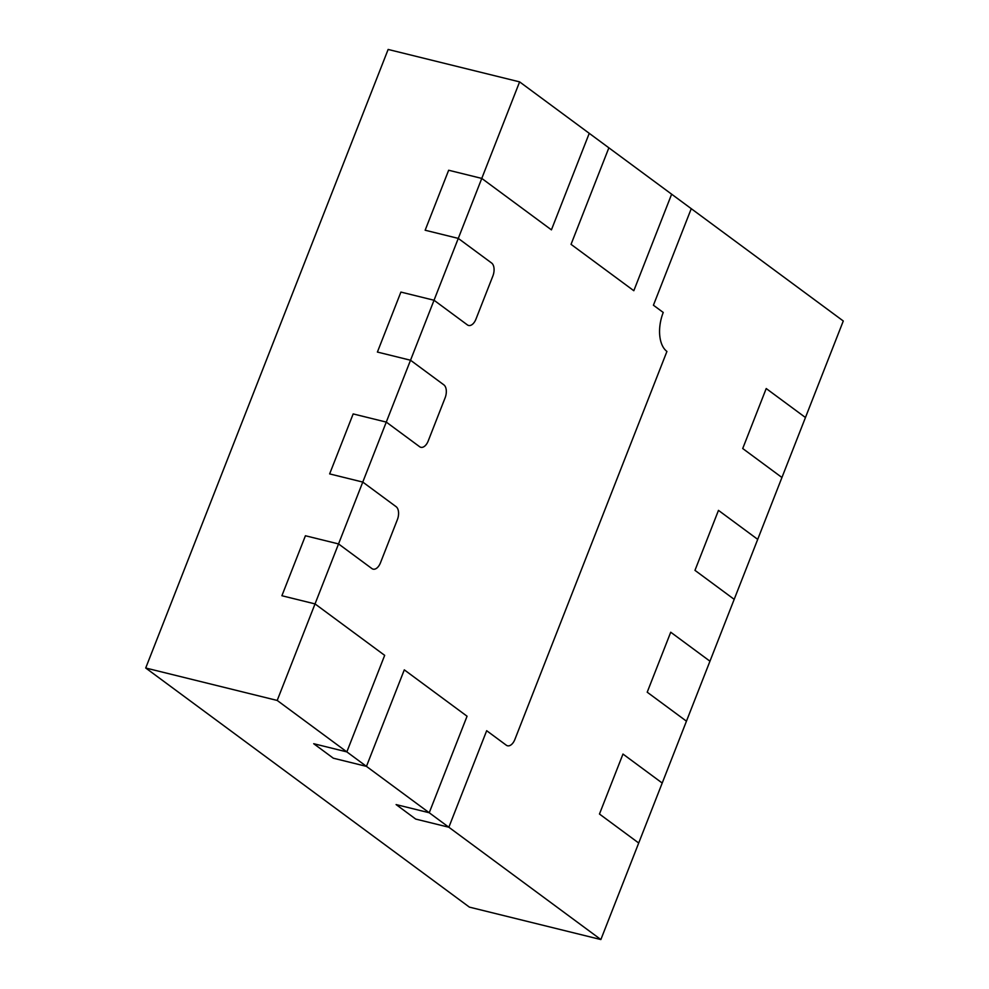 <?xml version="1.0" encoding="UTF-8"?>
<svg xmlns="http://www.w3.org/2000/svg" width="989" height="989" viewBox="0 0 989 989"><rect width="100%" height="100%" fill="white"/><g stroke="black" fill="none" stroke-linecap="round" stroke-linejoin="round"><path stroke-width="1.48" d="M600.867 939.55L448.845 827.237L486.675 730.71L506.294 745.199A10.249 5.786 103.9 0 0 507.505 745.78A10.249 5.786 103.9 0 0 514.873 739.451L666.932 351.441A30.746 17.345 -76.1 0 1 663.236 312.462L653.42 305.218L691.262 208.679L843.283 320.992L805.454 417.519L766.215 388.541L742.714 448.524L781.94 477.502L805.454 417.519L766.215 388.541L742.714 448.524L781.94 477.502L757.71 539.364L718.471 510.373L694.97 570.356L734.197 599.346L757.71 539.364L718.471 510.373L694.97 570.356L734.197 599.346L709.954 661.196L670.727 632.218L647.214 692.201L686.453 721.179L709.954 661.196L670.727 632.218L647.214 692.201L686.453 721.179L662.21 783.041L622.971 754.051L599.47 814.034L638.709 843.011L662.21 783.041L622.971 754.051L599.47 814.034L638.709 843.011L600.867 939.55L469.392 907.123L145.717 668.008L277.204 700.447L346.842 751.887L313.711 743.716L333.33 758.204L313.711 743.716L346.842 751.887L366.449 766.376L333.33 758.204L366.449 766.376L404.291 669.85L467.055 716.221L429.226 812.748L396.107 804.576L415.714 819.077L396.107 804.576L429.226 812.748L448.845 827.237L415.714 819.077L448.845 827.237L486.675 730.71L506.294 745.199A10.249 5.786 103.9 0 0 507.505 745.78A10.249 5.786 103.9 0 0 514.873 739.451L666.932 351.441A30.746 17.345 -76.1 0 1 663.236 312.462L653.42 305.218L691.262 208.679L671.642 194.19L633.813 290.717L571.036 244.345L608.865 147.818L589.246 133.33L551.417 229.856L481.779 178.416L448.66 170.244L425.146 230.227L458.278 238.398L491.62 263.025A10.249 5.786 -76.1 0 1 492.856 276.03L475.956 319.138A10.249 5.786 -76.1 0 1 468.601 325.468A10.249 5.786 -76.1 0 1 467.377 324.887L434.035 300.248L400.904 292.076L377.402 352.059L410.522 360.231L443.876 384.869A10.249 5.786 -76.1 0 1 445.099 397.862L428.212 440.97A10.249 5.786 -76.1 0 1 420.844 447.3A10.249 5.786 -76.1 0 1 419.633 446.719L386.279 422.093L353.16 413.921L329.646 473.904L362.778 482.076L396.132 506.702A10.249 5.786 -76.1 0 1 397.355 519.707L380.456 562.815A10.249 5.786 -76.1 0 1 373.1 569.145A10.249 5.786 -76.1 0 1 371.889 568.564L338.535 543.925L305.416 535.754L281.902 595.737L315.034 603.908L384.672 655.348L346.842 751.887L384.672 655.348L315.034 603.908L277.204 700.447M481.779 178.416L458.278 238.398L491.62 263.025A10.249 5.786 -76.1 0 1 492.856 276.03L475.956 319.138A10.249 5.786 -76.1 0 1 468.601 325.468A10.249 5.786 -76.1 0 1 467.377 324.887L434.035 300.248L410.522 360.231L443.876 384.869A10.249 5.786 -76.1 0 1 445.099 397.862L428.212 440.97A10.249 5.786 -76.1 0 1 420.844 447.3A10.249 5.786 -76.1 0 1 419.633 446.719L386.279 422.093L362.778 482.076L396.132 506.702A10.249 5.786 -76.1 0 1 397.355 519.707L380.456 562.815A10.249 5.786 -76.1 0 1 373.1 569.145A10.249 5.786 -76.1 0 1 371.889 568.564L338.535 543.925L315.034 603.908L281.902 595.737L305.416 535.754L338.535 543.925L362.778 482.076L329.646 473.904L353.16 413.921L386.279 422.093L410.522 360.231L377.402 352.059L400.904 292.076L434.035 300.248L458.278 238.398L425.146 230.227L448.66 170.244L481.779 178.416L519.608 81.877L589.246 133.33L551.417 229.856L481.779 178.416M366.449 766.376L404.291 669.85L467.055 716.221L429.226 812.748L366.449 766.376M671.642 194.19L608.865 147.818L571.036 244.345L633.813 290.717L671.642 194.19M145.717 668.008L388.133 49.45L519.608 81.877"/></g></svg>
